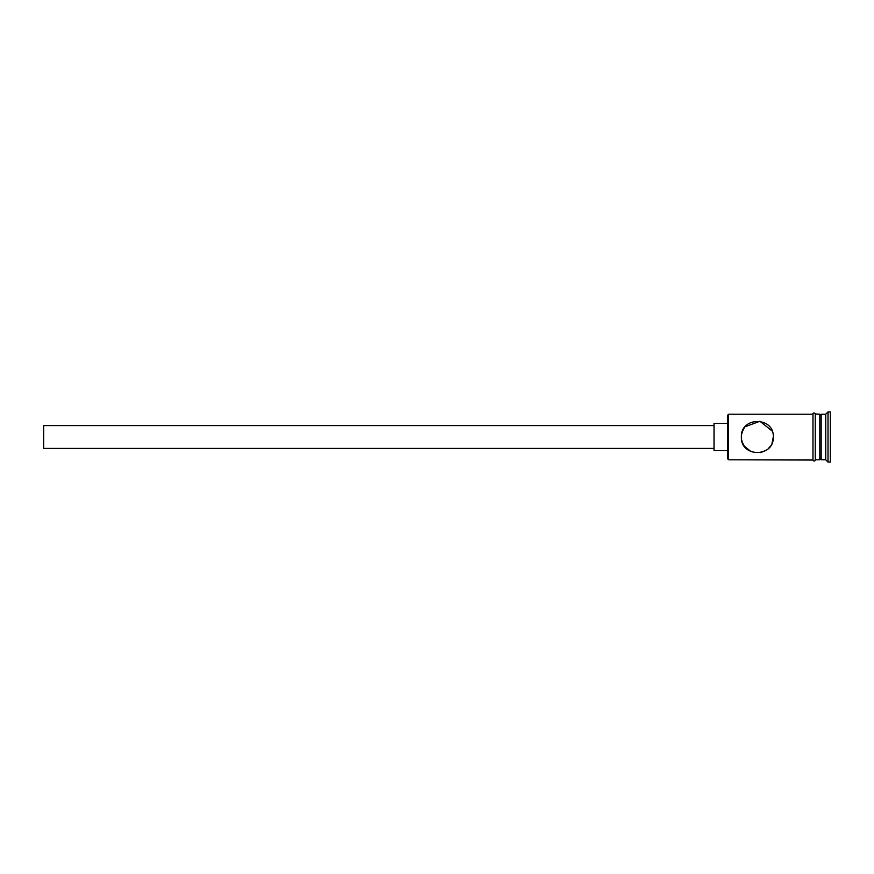 <?xml version="1.0" encoding="UTF-8"?>
<svg xmlns="http://www.w3.org/2000/svg" width="874" height="874" viewBox="0 0 874 874"><rect width="100%" height="100%" fill="white"/><g stroke="black" fill="none" stroke-linecap="round" stroke-linejoin="round"><path stroke-width="1.31" d="M728.61 459.8L727.703 458.883L727.703 415.117L728.61 414.2L728.61 459.8L812.973 460.03L812.973 437L812.973 459.8M741.513 434.935L741.797 433.395M742.212 431.898L744.036 428.173M744.298 427.79L742.725 430.587M741.611 434.312L741.381 437C740.431 457.615 774.233 457.637 773.304 437C774.233 416.341 740.398 416.417 741.381 437L741.633 439.83M714.025 448.395L43.7 448.395L43.7 425.605L714.025 425.605M727.703 450.678L714.025 450.678L714.025 423.322L727.703 423.322M741.644 434.138L742.813 430.39M745.118 426.741L759.943 421.257L772.124 431.002M819.812 415.565L821.178 414.2L821.178 459.8L825.744 459.8L828.017 462.084L830.3 462.084L830.3 411.916L828.017 411.916L828.017 462.084M821.178 414.2L825.744 414.2L825.744 459.8M773.304 437L772.004 443.304M770.507 446.024L768.486 448.428M766.214 450.263L760.522 452.645M751.094 451.683L744.309 446.221M742.277 442.255L741.633 439.808M815.256 414.2L815.256 437L815.256 413.97L819.812 414.2L819.812 459.8L815.256 459.8M815.256 437L815.256 460.03C815.923 459.615 814.306 462.499 812.973 460.03M728.61 414.2L812.973 414.2L812.973 437L812.973 413.97C812.307 414.396 813.923 411.501 815.256 413.97M742.245 442.178L744.233 446.111M744.014 445.795L742.922 443.85M819.812 458.435L821.178 459.8M825.744 414.2L828.017 411.916"/></g></svg>
